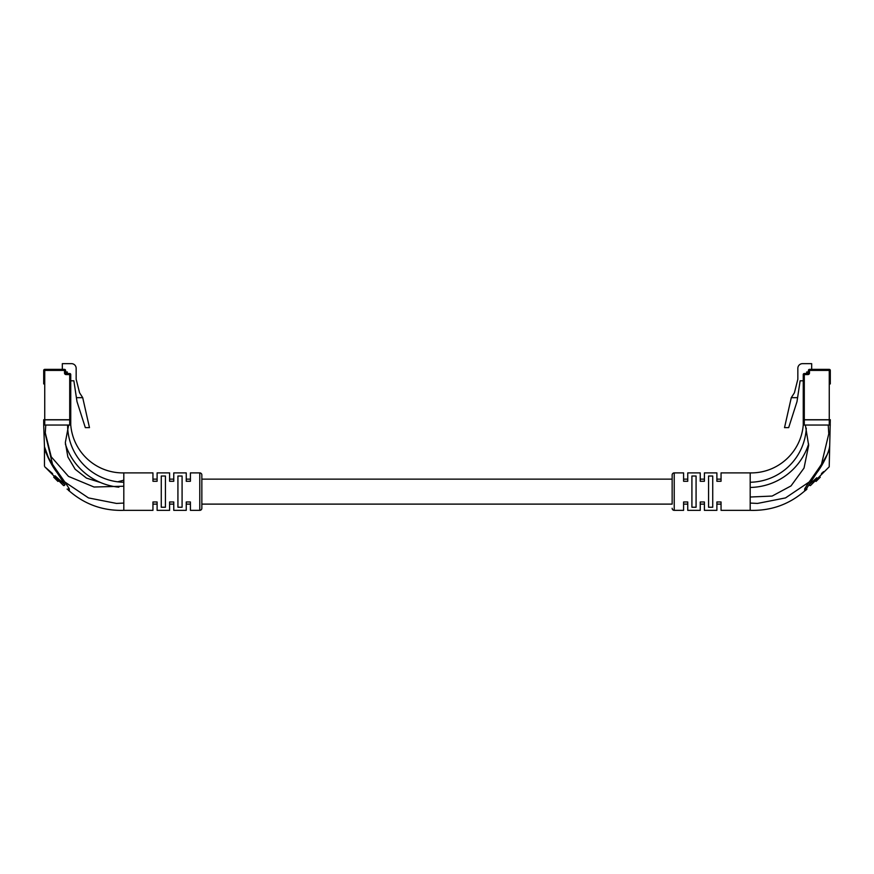 <?xml version="1.0" encoding="UTF-8"?>
<svg xmlns="http://www.w3.org/2000/svg" width="874" height="874" viewBox="0 0 874 874"><rect width="100%" height="100%" fill="white"/><g stroke="black" fill="none" stroke-linecap="round" stroke-linejoin="round"><path stroke-width="1.31" d="M721.05 479.138L716.888 479.138L716.888 472.9L716.888 481.268L721.05 481.268L721.05 472.9L721.05 479.138M704.4 479.138L700.238 479.138L700.238 472.9L700.238 481.268L704.4 481.268L704.4 472.9L704.4 479.138M687.751 479.138L683.588 479.138L683.588 472.9L683.588 481.268L687.751 481.268L687.751 472.9L687.751 479.138M201.85 504.112L672.15 504.112L672.15 474.975L672.15 479.138L201.85 479.138M190.412 479.138L186.249 479.138L186.249 472.9L186.249 481.268L190.412 481.268L190.412 472.9L190.412 479.138M173.762 479.138L169.6 479.138L169.6 472.9L169.6 481.268L173.762 481.268L173.762 472.9L173.762 479.138M157.112 479.138L152.95 479.138L152.95 472.9L152.95 481.268L157.112 481.268L157.112 472.9L157.112 479.138M805.642 490.38L804.845 490.849C789.189 504.451 770.977 510.951 750.187 510.35L721.05 510.35L721.05 504.112L716.888 504.112L716.888 510.35L704.4 510.35L704.4 501.982L700.238 501.982L700.238 510.35L700.238 504.112L704.4 504.112L704.4 510.35M700.238 510.35L687.751 510.35L687.751 504.112L683.588 504.112L683.588 510.35L674.225 510.35A2.076 2.076 0 0 1 672.15 508.275M199.775 510.35L199.775 472.9A2.076 2.076 0 0 1 201.85 474.975L201.85 508.275A2.076 2.076 0 0 1 199.775 510.35L190.412 510.35L190.412 504.112L186.249 504.112L186.249 510.35L173.762 510.35L173.762 501.982L169.6 501.982L169.6 510.35L157.112 510.35L157.112 501.982L152.95 501.982L152.95 510.35L123.813 510.35L123.813 472.9L152.95 472.9M173.762 510.35L173.762 504.112L169.6 504.112L169.6 510.35M157.112 510.35L157.112 504.112L152.95 504.112L152.95 510.35M117.706 481.814L123.813 480.176L117.695 481.814A57.225 57.225 0 0 1 67.68 427.79M118.875 487.179A62.425 62.425 0 0 1 65.375 444.014M67.615 425.037A57.225 57.225 0 0 0 123.813 482.251M43.7 383.937L43.7 370.412A1.038 1.038 0 0 1 44.738 369.374L64.512 369.374L64.512 370.412L44.738 370.412L44.738 419.837L69.712 419.837L69.712 374.575L66.074 374.575A1.562 1.562 0 0 1 64.512 373.012L64.512 370.412L65.55 370.412L66.074 373.526L69.712 373.526A1.038 1.038 0 0 1 70.75 374.575L70.75 419.837L69.712 419.837M44.738 419.837L43.7 419.837M76.399 397.67L76.999 401.625L85.324 427.637L89.476 427.637L82.713 397.67L76.399 397.67L73.875 380.813L70.75 380.813M65.55 371.974L67.32 371.974L67.32 373.526M82.713 397.67L79.578 392.776L76.158 379.25L76.158 368.325A4.687 4.687 0 0 0 71.482 363.65L62.327 363.65L62.327 369.374M65.55 370.412A1.038 1.038 0 0 0 64.512 369.374A1.038 1.038 0 0 1 65.55 370.412M65.55 372.313L66.795 372.313L65.55 372.837M66.795 373.526L66.795 372.313M57.225 472.834C50.321 464.039 44.88 451.279 44.476 446.898C44.956 451.563 50.364 464.018 57.225 472.834L64.938 484.753A1.038 0.601 135 0 1 63.463 485.485L44.782 466.803L63.463 485.485M64.938 484.753L57.225 477.772C40.849 462.816 40.849 462.816 57.225 477.772L55.018 475.795M52.626 473.642L44.782 466.803M177.925 476.013L177.925 507.237L182.087 507.237L182.087 476.013L177.925 476.013M161.275 476.013L161.275 507.237L165.437 507.237L165.437 476.013L161.275 476.013M199.775 472.9L190.412 472.9M186.249 472.9L173.762 472.9M169.6 472.9L157.112 472.9M190.412 510.35L190.412 501.982L186.249 501.982L186.249 510.35M43.7 425.037L43.7 419.728L70.75 419.728L70.75 425.037L43.7 425.037L44.465 446.712C44.235 455.529 61.89 476.658 69.264 488.806L69.385 490.849L69.264 488.806A1.038 0.721 -30.4 0 0 68.205 488.948L68.86 490.598L68.205 488.948A1.038 0.71 135 0 1 67.069 489.09M68.358 490.38L69.155 490.849C84.811 504.451 103.023 510.951 123.813 510.35M70.75 425.037C73.077 452.459 96.304 473.402 123.813 472.9M54.232 476.243L53.729 477.215L54.439 477.925L55.182 477.193M57.826 479.837L57.083 480.58L57.946 481.432L58.787 480.809M59.29 481.312L60.284 482.295M61.235 483.256L62.163 484.174M48.605 458.151L44.465 446.712L44.476 466.071M69.385 490.849A1.038 1.027 90 0 0 68.86 490.598L68.86 490.598A1.038 1.038 -45 0 1 68.292 490.303M68.631 425.037L65.342 442.517L67.866 456.938L75.153 469.24L86.471 478.111L100.586 482.557M68.642 425.037L67.702 428.184M45.765 425.037L45.219 433.788L52.691 464.957M65.102 482.186L88.493 497.918L116.471 503.424L123.813 503.074L116.471 503.424M45.219 432.608L51.249 456.851L68.489 476.396L94.021 487.015L123.813 486.228M57.127 480.613L57.859 479.881M57.083 480.58L54.439 477.925M808.636 443.981A62.425 62.425 0 0 1 750.187 487.452M750.187 482.251A57.225 57.225 0 0 0 806.298 428.184M830.3 419.837L829.262 419.837L829.262 370.412L809.488 370.412L809.488 373.012A1.562 1.562 0 0 1 807.926 374.575L804.288 374.575L804.288 419.837L803.25 419.837L803.25 374.575A1.038 1.038 0 0 1 804.288 373.526L807.926 373.526L808.45 370.412A1.038 1.038 0 0 1 809.488 369.374L829.262 369.374A1.038 1.038 0 0 1 830.3 370.412L830.3 383.937M804.288 419.837L829.262 419.837M803.25 374.575L804.288 374.575L804.288 373.526A1.038 1.038 0 0 0 803.25 374.575L803.25 380.813L800.125 380.813L797.001 401.625L788.676 427.637L784.524 427.637L791.287 397.67L794.422 392.776L797.842 379.25L797.842 368.325A4.687 4.687 0 0 1 802.518 363.65L811.673 363.65L811.673 369.374M808.45 371.974L806.68 371.974L806.68 373.526M791.287 397.67L797.601 397.67M808.45 372.837L806.68 372.837L808.45 372.313M816.775 472.834C823.679 464.039 829.12 451.279 829.524 446.898C829.044 451.563 823.636 464.018 816.775 472.834L809.062 484.753L816.775 477.772C833.151 462.816 833.151 462.816 816.775 477.772M823.581 471.632L821.429 473.599M811.782 480.35L812.219 479.662M672.15 474.975A2.076 2.076 0 0 1 674.225 472.9L683.588 472.9M687.751 472.9L700.238 472.9M704.4 472.9L716.888 472.9M721.05 472.9L750.187 472.9L750.187 510.35M830.3 425.037L803.25 425.037L803.25 419.728L830.3 419.728L829.218 466.803M826.717 455.365L821.309 464.957L828.781 433.788L828.235 425.037L828.781 433.788M807.805 483.846L804.736 488.806L804.615 490.849A1.038 1.027 -90 0 1 805.14 490.598L809.062 484.753A1.038 0.601 45 0 0 810.537 485.485L829.218 466.803L810.537 485.485M803.25 425.037C800.923 452.459 777.696 473.402 750.187 472.9M805.14 490.598L805.14 490.598A1.038 1.038 -135 0 0 805.708 490.303L806.931 489.09A1.038 0.71 -135 0 1 805.795 488.948A1.038 0.721 30.4 0 0 804.736 488.806C812.077 476.691 829.765 455.551 829.535 446.712M687.751 510.35L687.751 501.982L683.588 501.982L683.588 510.35M721.05 510.35L721.05 501.982L716.888 501.982L716.888 510.35M691.913 476.013L691.913 507.237L696.075 507.237L696.075 476.013L691.913 476.013M708.563 476.013L708.563 507.237L712.725 507.237L712.725 476.013L708.563 476.013M805.358 425.037L808.658 445.401L804.025 468.071L791.003 485.922L772.135 496.061L750.187 497.022M808.898 482.186L785.508 497.918L757.529 503.424L750.187 503.074L757.529 503.424M819.539 476.483L820.271 477.215L816.054 481.432L815.322 480.7M44.738 369.374A1.038 1.038 0 0 0 43.7 370.412L44.738 370.412L44.738 369.374M64.512 373.012L66.074 373.526L66.074 374.575M70.75 374.575A1.038 1.038 0 0 0 69.712 373.526L69.712 374.575L70.75 374.575M44.738 419.728L44.738 425.037M69.712 419.728L69.712 425.037M55.346 478.832L56.078 478.089M807.926 374.575L807.926 373.526L809.488 373.012M808.45 370.412L809.488 370.412L809.488 369.374A1.038 1.038 0 0 0 808.45 370.412M829.262 369.374L829.262 370.412L830.3 370.412M807.205 372.313L807.205 373.526M674.225 472.9L674.225 510.35M804.288 419.728L804.288 425.037M829.262 419.728L829.262 425.037"/></g></svg>
